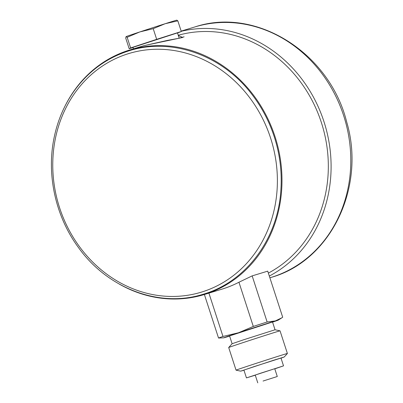 <?xml version="1.0" encoding="UTF-8"?>
<svg xmlns="http://www.w3.org/2000/svg" width="403" height="403" viewBox="0 0 403 403"><rect width="100%" height="100%" fill="white"/><g stroke="black" fill="none" stroke-linecap="round" stroke-linejoin="round"><path stroke-width="0.6" d="M181.229 31.298A130.904 116.638 73.1 0 1 322.46 117.268A130.904 116.638 73.1 0 1 269.32 276.05M263.068 381.036L277.284 376.508L263.068 381.036M119.207 284.044A127.827 113.898 -106.9 0 0 204.079 294.598A127.827 113.898 -106.9 0 0 275.808 139.141A127.827 113.898 -106.9 0 0 129.625 50.022A127.827 113.898 -106.9 0 0 127.353 50.743A127.827 113.898 -106.9 0 0 65.024 106.075M268.358 273.093A127.827 113.898 -106.9 0 0 319.065 115.988A127.827 113.898 -106.9 0 0 178.247 35.247M129.625 50.022L144.042 45.63L182.72 37.479L178.312 35.449M252.162 275.884L267.139 321.982L275.345 320.919L281.929 317.76L282.705 317.242L267.723 271.143L252.162 275.884L238.944 282.241A127.827 113.898 73.1 0 1 221.902 289.173L204.079 294.598M208.905 293.127L222.98 336.445L238.566 332.742L253.301 326.43L238.944 282.241M253.301 326.43A33.857 0.322 -18 0 1 267.139 321.982M229.629 336.082A28.724 0.272 -18 0 1 226.738 336.973A28.724 0.272 -18 0 1 223.741 337.825L218.532 338.036L204.386 294.502M218.532 338.036A33.857 0.322 -18 0 1 222.98 336.445M176.766 20.185L177.834 20.845L165.185 23.712A26.674 0.252 -18 0 1 176.781 20.155L176.887 20.15M153.216 28.678L139.846 31.928A26.674 0.252 -18 0 1 165.185 23.712L153.216 28.678L156.681 39.333L181.295 31.505L177.532 33.046M127.157 37.283L126.094 36.623A26.674 0.252 -18 0 1 139.846 31.928L127.157 37.283L130.617 47.942L156.681 39.333M126.094 36.623L126.074 36.633A26.674 0.252 -18 0 1 126.094 36.623L125.711 38.058L129.172 48.718L130.617 47.942M133.035 47.489L129.172 48.718M179.204 38.179L177.481 32.88L132.99 47.337L133.479 48.849M181.295 31.505L177.834 20.845M252.328 94.937A126.955 113.117 73.1 0 1 280.941 188.926C278.438 238.319 246.339 281.878 203.112 294.261C159.447 308.119 107.566 288.543 78.358 247.402C55.861 216.859 46.552 175.713 53.846 139C57.372 120.971 64.238 104.815 74.449 90.539C88.181 71.699 105.692 58.677 126.99 51.478C170.177 36.517 222.27 54.657 252.328 94.937M126.537 54.264A124.693 111.102 -106.9 0 0 92.967 262.323A124.693 111.102 -106.9 0 0 275.702 201.963A124.693 111.102 -106.9 0 0 126.537 54.264M223.741 337.825A28.724 0.272 -18 0 1 238.566 332.742A28.724 0.272 -18 0 1 275.345 320.919A28.724 0.272 -18 0 1 278.347 320.083A28.724 0.272 -18 0 1 272.559 322.133M243.775 339.734L275.037 329.775L272.509 321.972L229.574 335.921L232.113 343.724L243.775 339.734M232.113 343.719L228.692 347.517A26.996 0.257 -18 0 1 228.692 347.517A26.996 0.257 -18 0 1 242.641 342.752A26.996 0.257 -18 0 1 280.035 330.838A26.996 0.257 -18 0 1 280.04 330.838L275.037 329.775M243.951 370.201L240.687 371.148L236.052 370.161A26.996 0.257 -18 0 1 236.047 370.161A26.996 0.257 -18 0 1 249.996 365.385A26.996 0.257 -18 0 1 287.394 353.476A26.996 0.257 -18 0 1 287.394 353.481L280.04 330.838M240.687 371.148L273.924 360.146L284.226 356.998L281.027 358.156M255.28 375.193L246.45 377.898L243.916 370.095L253.986 366.644L280.992 358.045L283.526 365.853L274.796 368.856M246.45 377.898L283.526 365.853M257.769 382.85L255.235 375.047L260.534 373.228L274.745 368.705L277.284 376.508M181.169 31.112L194.76 26.976A130.904 116.638 73.1 0 1 344.469 118.24A130.904 116.638 73.1 0 1 271.007 277.44L269.879 277.783M194.76 26.976C256.222 6.357 329.629 52.929 346.666 121.902C366.11 187.103 330.818 260.902 271.007 277.44M278.347 320.083L281.929 317.76M236.047 370.161L228.692 347.522M284.226 356.998L287.394 353.481M143.982 45.65L167.648 40.355L178.066 38.426L184.111 36.819"/></g></svg>
